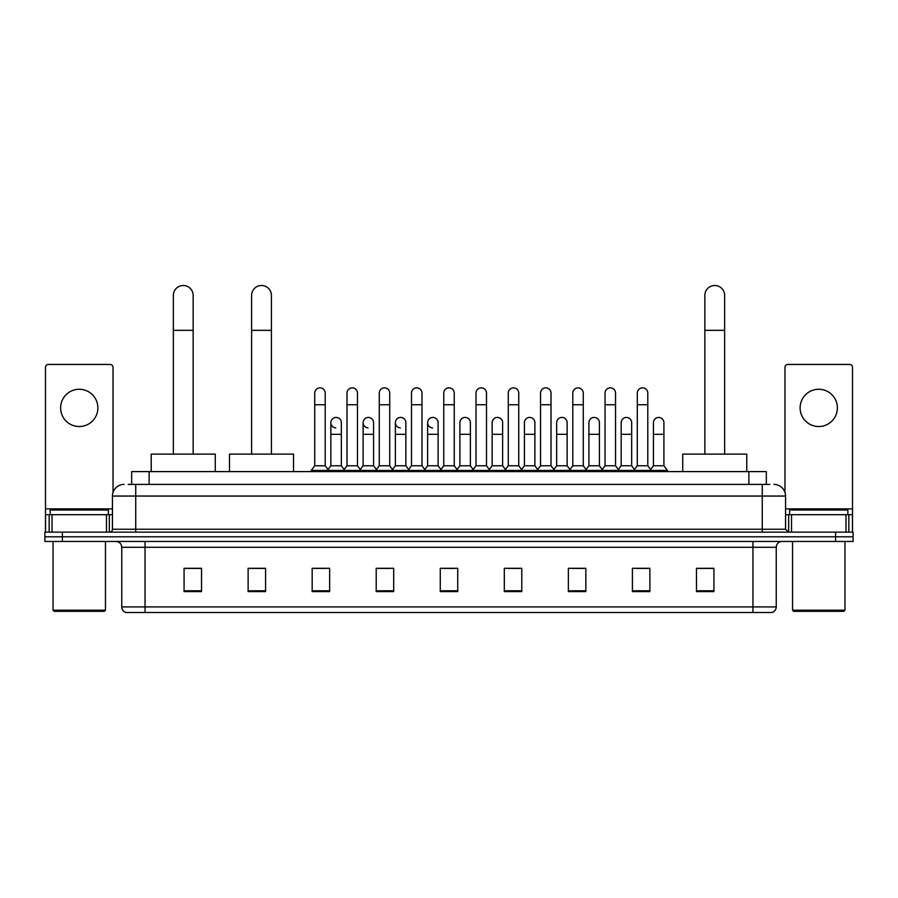 <?xml version="1.0" encoding="UTF-8"?>
<svg xmlns="http://www.w3.org/2000/svg" width="898" height="898" viewBox="0 0 898 898"><rect width="100%" height="100%" fill="white"/><g stroke="black" fill="none" stroke-linecap="round" stroke-linejoin="round"><path stroke-width="1.35" d="M131.669 484.404L131.669 471.596L766.331 471.596L766.331 484.404M128.436 484.404L769.833 484.404M128.167 484.404L135.733 484.404L135.733 496.044L112.441 496.044L112.441 529.236A2.907 2.907 0 0 1 109.534 532.144M124.092 484.404A11.64 11.64 0 0 0 112.441 496.044M773.908 484.404A11.64 11.64 0 0 1 785.559 496.044L785.559 529.236L788.466 532.144M62.366 532.144L44.9 532.144L44.9 536.802L62.366 536.802L44.9 536.802L44.9 541.46L62.366 541.46L62.366 536.802L835.634 536.802L62.366 536.802L62.366 532.144L835.634 532.144L835.634 536.802L853.1 536.802L835.634 536.802L835.634 541.46L62.366 541.46M835.634 541.46L853.1 541.46L853.1 532.144L835.634 532.144M776.242 606.913C776.074 609.708 774.682 611.572 772.044 612.503L752.951 612.503L752.951 606.913L776.242 606.913L776.242 547.286A5.826 5.826 0 0 1 782.057 541.46M752.951 612.503L125.956 612.503A5.826 5.826 0 0 1 121.758 606.913L121.758 547.286C121.421 543.75 119.479 541.808 115.943 541.46M713.932 591.602L713.932 568.311L696.466 568.311L696.466 591.602L713.932 591.602M649.883 591.602L649.883 568.311L632.417 568.311L632.417 591.602L649.883 591.602M585.833 591.602L585.833 568.311L568.367 568.311L568.367 591.602L585.833 591.602M521.783 591.602L521.783 568.311L504.317 568.311L504.317 591.602L521.783 591.602M201.534 591.602L201.534 568.311L184.068 568.311L184.068 591.602L201.534 591.602M265.584 591.602L265.584 568.311L248.117 568.311L248.117 591.602L265.584 591.602M329.633 591.602L329.633 568.311L312.167 568.311L312.167 591.602L329.633 591.602M393.683 591.602L393.683 568.311L376.217 568.311L376.217 591.602L393.683 591.602M457.733 591.602L457.733 568.311L440.267 568.311L440.267 591.602L457.733 591.602M572.206 568.423L583.857 568.423M636.727 568.423L648.367 568.423M378.664 568.423L390.304 568.423M314.143 568.423L325.794 568.423M507.696 568.423L519.336 568.423M443.174 568.423L454.826 568.423M265.584 568.423L248.117 568.423M201.534 568.423L184.068 568.423M713.932 568.423L696.466 568.423M79.26 389.261A18.634 18.634 0 0 0 60.626 407.894A18.634 18.634 0 0 0 79.26 426.528A18.634 18.634 0 0 0 97.882 407.894A18.634 18.634 0 0 0 79.26 389.261M106.48 532.144L106.48 514.677L52.028 514.677L52.028 532.144M113.025 492.407L113.025 367.361A2.907 2.907 0 0 0 110.117 364.453L48.391 364.453A2.907 2.907 0 0 0 45.484 367.361L45.484 514.677L52.028 514.677M106.48 514.677L112.441 514.677M45.484 532.144L45.484 514.677M104.291 611.336L54.217 611.336L53.049 610.18L105.459 610.18L104.291 611.336M53.049 541.46L53.049 610.18M105.459 541.46L105.459 610.18M108.366 514.677L108.366 510.019L50.142 510.019L50.142 514.677M173.348 454.119L173.348 295.397A9.9 9.9 0 0 1 183.248 285.497A9.9 9.9 0 0 1 193.149 295.397A9.9 9.9 0 0 0 183.248 285.497M193.149 454.119L193.149 295.397M215.273 471.596L215.273 454.119L151.223 454.119L151.223 471.596M251.608 454.119L251.608 295.397A9.9 9.9 0 0 1 261.509 285.497A9.9 9.9 0 0 1 271.409 295.397A9.9 9.9 0 0 0 261.509 285.497M271.409 454.119L271.409 295.397M293.534 471.596L293.534 454.119L229.484 454.119L229.484 471.596M704.851 454.119L704.851 295.397A9.9 9.9 0 0 1 714.752 285.497A9.9 9.9 0 0 1 724.652 295.397A9.9 9.9 0 0 0 714.752 285.497M724.652 454.119L724.652 295.397M746.777 471.596L746.777 454.119L682.727 454.119L682.727 471.596M314.727 404.751L325.211 404.751L325.211 465.77L314.727 465.77L314.727 393.099A5.242 5.242 0 0 1 320.294 387.869A5.242 5.242 0 0 1 325.211 393.099A5.242 5.242 0 0 0 320.294 387.869M314.727 465.77L311.236 470.429L311.236 471.596M325.211 465.77L328.702 470.429L311.236 470.429M346.987 465.77L346.987 404.751L357.471 404.751L357.471 465.77L346.987 465.77L343.496 470.429L328.702 470.429L328.702 471.596M346.987 404.751L346.987 393.099A5.242 5.242 0 0 1 352.555 387.869A5.242 5.242 0 0 1 357.471 393.099A5.242 5.242 0 0 0 352.555 387.869M357.471 465.77L360.962 470.429L343.496 470.429L343.496 471.596M379.248 465.77L379.248 404.751L389.721 404.751L389.721 465.77L379.248 465.77L375.746 470.429L360.962 470.429L360.962 471.596M379.248 404.751L379.248 393.099A5.242 5.242 0 0 1 384.815 387.869A5.242 5.242 0 0 1 389.721 393.099A5.242 5.242 0 0 0 384.815 387.869M389.721 465.77L393.223 470.429L375.746 470.429L375.746 471.596M411.497 465.77L411.497 404.751L421.981 404.751L421.981 465.77L411.497 465.77L408.006 470.429L393.223 470.429L393.223 471.596M411.497 404.751L411.497 393.099A5.242 5.242 0 0 1 417.076 387.869A5.242 5.242 0 0 1 421.981 393.099A5.242 5.242 0 0 0 417.076 387.869M421.981 465.77L425.472 470.429L408.006 470.429L408.006 471.596M443.758 465.77L443.758 404.751L454.242 404.751L454.242 465.77L443.758 465.77L440.267 470.429L425.472 470.429L425.472 471.596M443.758 404.751L443.758 393.099A5.242 5.242 0 0 1 449.326 387.869A5.242 5.242 0 0 1 454.242 393.099A5.242 5.242 0 0 0 449.326 387.869M454.242 465.77L457.733 470.429L440.267 470.429L440.267 471.596M476.019 465.77L476.019 404.751L486.503 404.751L486.503 465.77L476.019 465.77L472.528 470.429L457.733 470.429L457.733 471.596M476.019 404.751L476.019 393.099A5.242 5.242 0 0 1 481.586 387.869A5.242 5.242 0 0 1 486.503 393.099A5.242 5.242 0 0 0 481.586 387.869M486.503 465.77L489.994 470.429L472.528 470.429L472.528 471.596M508.279 465.77L508.279 404.751L518.752 404.751L518.752 465.77L508.279 465.77L504.777 470.429L489.994 470.429L489.994 471.596M508.279 404.751L508.279 393.099A5.242 5.242 0 0 1 513.847 387.869A5.242 5.242 0 0 1 518.752 393.099A5.242 5.242 0 0 0 513.847 387.869M518.752 465.77L522.254 470.429L504.777 470.429L504.777 471.596M540.529 465.77L540.529 404.751L551.013 404.751L551.013 465.77L540.529 465.77L537.038 470.429L522.254 470.429L522.254 471.596M540.529 404.751L540.529 393.099A5.242 5.242 0 0 1 546.107 387.869A5.242 5.242 0 0 1 551.013 393.099A5.242 5.242 0 0 0 546.107 387.869M551.013 465.77L554.504 470.429L537.038 470.429L537.038 471.596M572.789 465.77L572.789 404.751L583.273 404.751L583.273 465.77L572.789 465.77L569.298 470.429L554.504 470.429L554.504 471.596M572.789 404.751L572.789 393.099A5.242 5.242 0 0 1 578.357 387.869A5.242 5.242 0 0 1 583.273 393.099A5.242 5.242 0 0 0 578.357 387.869M583.273 465.77L586.764 470.429L569.298 470.429L569.298 471.596M605.05 465.77L605.05 404.751L615.534 404.751L615.534 465.77L605.05 465.77L601.559 470.429L586.764 470.429L586.764 471.596M605.05 404.751L605.05 393.099A5.242 5.242 0 0 1 610.618 387.869A5.242 5.242 0 0 1 615.534 393.099A5.242 5.242 0 0 0 610.618 387.869M615.534 465.77L619.025 470.429L601.559 470.429L601.559 471.596M637.311 465.77L637.311 404.751L647.795 404.751L647.795 465.77L637.311 465.77L633.82 470.429L619.025 470.429L619.025 471.596M637.311 404.751L637.311 393.099A5.242 5.242 0 0 1 642.878 387.869A5.242 5.242 0 0 1 647.795 393.099A5.242 5.242 0 0 0 642.878 387.869M647.795 465.77L651.286 470.429L633.82 470.429L633.82 471.596M663.914 465.77L663.914 434.329L653.441 434.329L653.441 465.77L663.914 465.77L667.416 470.429L651.286 470.429L651.286 471.596M335.762 427.908A5.242 5.242 0 0 1 330.857 422.677A5.242 5.242 0 0 1 336.424 417.447A5.242 5.242 0 0 1 341.341 422.677L341.341 434.329L330.857 434.329L330.857 422.677M341.341 434.329L341.341 465.77L330.857 465.77L330.857 434.329M330.857 465.77L328.028 469.531M341.341 465.77L344.159 469.531M368.023 427.908A5.242 5.242 0 0 1 363.118 422.677A5.242 5.242 0 0 1 368.685 417.447A5.242 5.242 0 0 1 373.59 422.677L373.59 434.329L363.118 434.329L363.118 422.677M373.59 434.329L373.59 465.77L363.118 465.77L363.118 434.329M363.118 465.77L360.289 469.531M373.59 465.77L376.419 469.531M400.284 427.908A5.242 5.242 0 0 1 395.367 422.677A5.242 5.242 0 0 1 400.946 417.447A5.242 5.242 0 0 1 405.851 422.677L405.851 434.329L395.367 434.329L395.367 422.677M405.851 434.329L405.851 465.77L395.367 465.77L395.367 434.329M395.367 465.77L392.549 469.531M405.851 465.77L408.68 469.531M432.544 427.908A5.242 5.242 0 0 1 427.628 422.677A5.242 5.242 0 0 1 433.195 417.447A5.242 5.242 0 0 1 438.112 422.677L438.112 434.329L427.628 434.329L427.628 422.677M438.112 434.329L438.112 465.77L427.628 465.77L427.628 434.329M427.628 465.77L424.81 469.531M438.112 465.77L440.94 469.531M459.888 422.677A5.242 5.242 0 0 1 465.456 417.447A5.242 5.242 0 0 1 470.372 422.677L470.372 434.329L459.888 434.329L459.888 422.677M470.372 434.329L470.372 465.77L459.888 465.77L459.888 434.329M459.888 465.77L457.06 469.531M470.372 465.77L473.19 469.531M492.149 422.677A5.242 5.242 0 0 1 497.716 417.447A5.242 5.242 0 0 1 502.633 422.677L502.633 434.329L492.149 434.329L492.149 422.677M502.633 434.329L502.633 465.77L492.149 465.77L492.149 434.329M492.149 465.77L489.32 469.531M502.633 465.77L505.451 469.531M524.41 422.677A5.242 5.242 0 0 1 529.977 417.447A5.242 5.242 0 0 1 534.882 422.677L534.882 434.329L524.41 434.329L524.41 422.677M534.882 434.329L534.882 465.77L524.41 465.77L524.41 434.329M524.41 465.77L521.581 469.531M534.882 465.77L537.711 469.531M556.659 422.677A5.242 5.242 0 0 1 562.238 417.447A5.242 5.242 0 0 1 567.143 422.677L567.143 434.329L556.659 434.329L556.659 422.677M567.143 434.329L567.143 465.77L556.659 465.77L556.659 434.329M556.659 465.77L553.841 469.531M567.143 465.77L569.972 469.531M588.92 422.677A5.242 5.242 0 0 1 594.487 417.447A5.242 5.242 0 0 1 599.404 422.677L599.404 434.329L588.92 434.329L588.92 422.677M599.404 434.329L599.404 465.77L588.92 465.77L588.92 434.329M588.92 465.77L586.102 469.531M599.404 465.77L602.221 469.531M621.18 422.677A5.242 5.242 0 0 1 626.748 417.447A5.242 5.242 0 0 1 631.664 422.677L631.664 434.329L621.18 434.329L621.18 422.677M631.664 434.329L631.664 465.77L621.18 465.77L621.18 434.329M621.18 465.77L618.352 469.531M631.664 465.77L634.482 469.531M653.441 434.329L653.441 422.677A5.242 5.242 0 0 1 659.009 417.447A5.242 5.242 0 0 1 663.914 422.677L663.914 434.329M653.441 465.77L650.612 469.531M667.416 470.429L667.416 471.596M818.74 389.261A18.634 18.634 0 0 0 800.118 407.894A18.634 18.634 0 0 0 818.74 426.528A18.634 18.634 0 0 0 837.374 407.894A18.634 18.634 0 0 0 818.74 389.261M845.972 532.144L845.972 514.677L791.52 514.677L791.52 532.144M845.972 514.677L852.516 514.677L852.516 367.361A2.907 2.907 0 0 0 849.609 364.453L787.883 364.453A2.907 2.907 0 0 0 784.975 367.361L784.975 492.407M785.559 514.677L791.52 514.677M852.516 514.677L852.516 532.144M843.783 611.336L793.709 611.336L792.541 610.18L844.951 610.18L843.783 611.336M792.541 541.46L792.541 610.18M844.951 541.46L844.951 610.18M847.858 514.677L847.858 510.019L789.634 510.019L789.634 514.677M149.135 484.404L149.135 471.596M748.865 484.404L748.865 471.596M135.733 532.144L135.733 529.236L785.559 529.236M112.441 529.236L135.733 529.236L135.733 496.044L762.267 496.044L762.267 532.144M785.559 496.044L762.267 496.044L762.267 484.404M752.951 541.46L752.951 547.286L121.758 547.286M776.242 547.286L752.951 547.286L752.951 606.913L145.049 606.913L145.049 612.503M121.758 606.913L145.049 606.913L145.049 541.46M457.733 590.794L440.267 590.794M393.683 590.794L376.217 590.794M329.633 590.794L312.167 590.794M265.584 590.794L248.117 590.794M201.534 590.794L184.068 590.794M521.783 590.794L504.317 590.794M585.833 590.794L568.367 590.794M649.883 590.794L632.417 590.794M713.932 590.794L696.466 590.794M112.441 508.863L45.484 508.863M109.343 514.677L109.343 532.144M45.529 514.677L45.529 532.144M49.166 532.144L49.166 514.677M173.348 330.329L193.149 330.329M251.608 330.329L271.409 330.329M704.851 330.329L724.652 330.329M852.516 508.863L785.559 508.863M852.471 532.144L852.471 514.677M848.835 514.677L848.835 532.144M788.657 532.144L788.657 514.677M325.211 404.751L325.211 393.099M357.471 404.751L357.471 393.099M389.721 404.751L389.721 393.099M421.981 404.751L421.981 393.099M454.242 404.751L454.242 393.099M486.503 404.751L486.503 393.099M518.752 404.751L518.752 393.099M551.013 404.751L551.013 393.099M583.273 404.751L583.273 393.099M615.534 404.751L615.534 393.099M647.795 404.751L647.795 393.099"/></g></svg>
